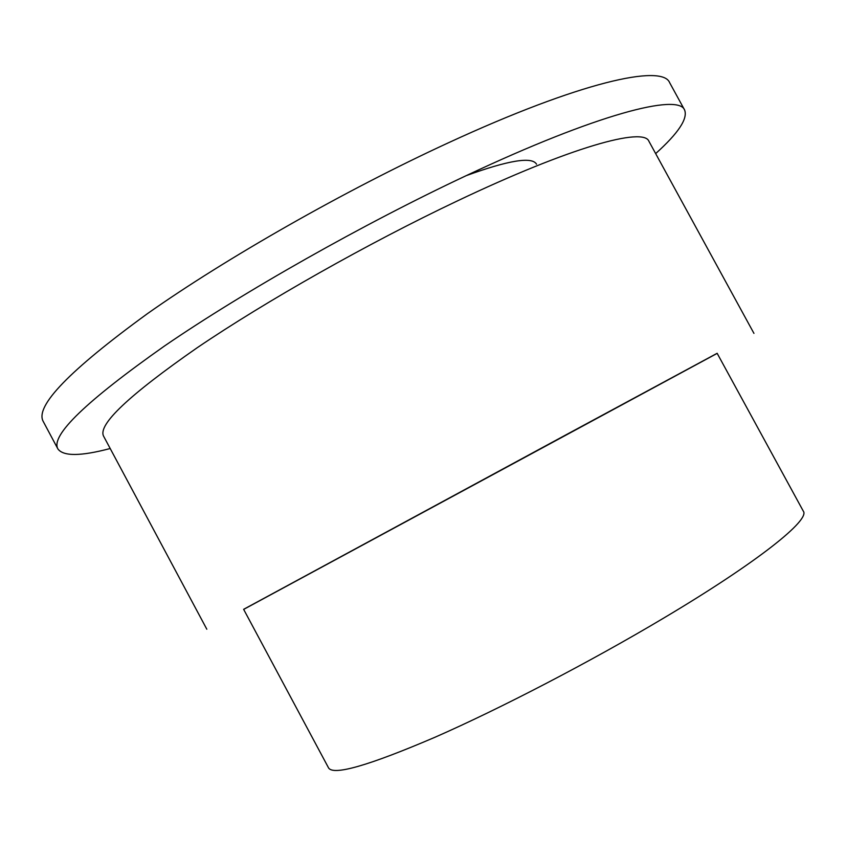 <?xml version="1.0" encoding="UTF-8"?>
<svg xmlns="http://www.w3.org/2000/svg" width="846" height="846" viewBox="0 0 846 846"><rect width="100%" height="100%" fill="white"/><g stroke="black" fill="none" stroke-linecap="round" stroke-linejoin="round"><path stroke-width="1.27" d="M663.327 618.299C758.365 561.797 810.352 519.814 803.33 511.185L717.144 353.29L564.293 435.743L243.627 609.321L328.555 767.893C333.292 775.814 368.793 765.598 435.066 737.215C500.43 708.536 590.297 661.815 663.327 618.299M243.669 609.395L717.186 353.374M206.815 629.213L103.593 436.176C97.66 424.755 128.846 395.283 197.16 347.759C265.517 301.366 368.147 243.257 456.872 201.158C571.24 146.696 643.785 126.963 648.935 141.303L753.945 333.377M110.192 448.517C80.719 456.311 63.281 456.438 57.877 448.898C50.453 435.553 86.017 401.237 164.547 345.961C243.458 291.87 363.325 223.979 466.104 175.704C597.382 113.829 678.545 93.25 684.615 110.022C687.967 118.673 678.312 133.192 655.661 153.591M57.877 448.898L43.199 421.403C34.813 406.239 69.509 370.368 147.278 313.771C225.501 258.527 345.126 190.35 448.253 142.868C579.975 81.967 662.439 63.831 669.651 82.686L684.615 110.022M466.093 175.693C508.615 160.254 532.092 156.425 536.523 164.187"/></g></svg>
